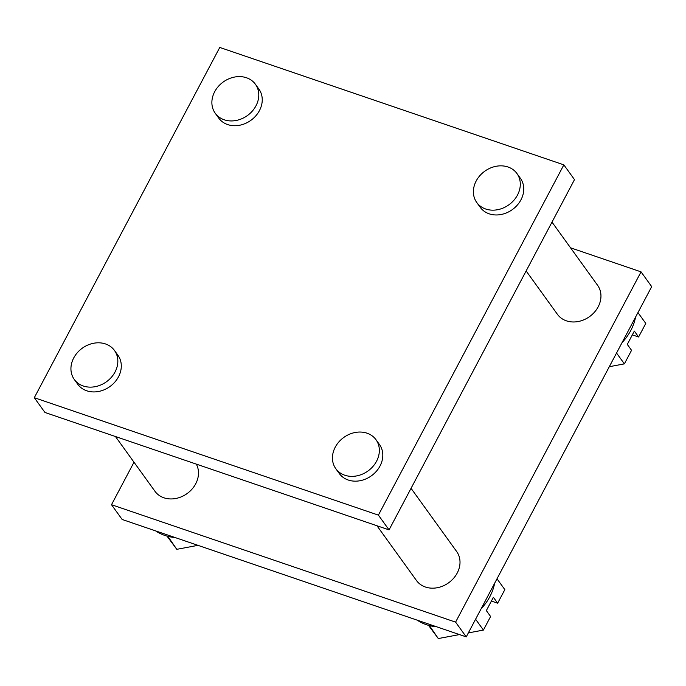 <?xml version="1.0" encoding="UTF-8"?>
<svg xmlns="http://www.w3.org/2000/svg" width="686" height="686" viewBox="0 0 686 686"><rect width="100%" height="100%" fill="white"/><g stroke="black" fill="none" stroke-linecap="round" stroke-linejoin="round"><path stroke-width="1.03" d="M637.954 312.584L645.783 323.432L638.597 336.998L634.336 331.089L627.296 344.406L631.549 350.306L624.371 363.872L609.297 366.71M632.346 334.862L638.597 336.998M497.007 578.787L504.836 589.634L497.65 603.2L493.388 597.292L486.348 610.609L490.601 616.508L483.424 630.074L468.349 632.912M491.399 601.065L497.65 603.2M570.538 247.809L641.05 271.862L651.7 286.628L466.24 636.891L122.151 519.473L111.501 504.716L134.002 462.227M466.24 636.891L455.598 622.133L111.501 504.716M641.05 271.862L455.598 622.133M411.051 488.312L456.653 551.518A24.773 20.674 144.2 0 1 448.653 582.783A24.773 20.674 144.2 0 1 416.462 580.502L376.974 525.768M196.29 464.113A24.773 20.674 144.2 0 1 186.078 494.28A24.773 20.674 144.2 0 1 154.95 491.27L115.462 436.528M551.998 222.11L597.6 285.316A24.773 20.674 144.2 0 1 589.6 316.58A24.773 20.674 144.2 0 1 557.409 314.299L526.136 270.953M389.048 529.884L44.95 412.466L34.3 397.709L219.76 47.445L563.849 164.854L574.499 179.612L389.048 529.884L378.398 515.126L34.3 397.709M563.849 164.854L378.398 515.126M255.424 84.275L258.888 89.069A24.773 20.674 144.2 0 1 255.767 115.908A24.773 20.674 144.2 0 1 227.666 124.578A24.773 20.674 144.2 0 1 218.697 118.061L215.241 113.259A24.773 20.674 -35.8 0 0 224.202 119.784A24.773 20.674 -35.8 0 0 252.311 111.115A24.773 20.674 -35.8 0 0 255.424 84.275A24.773 20.674 -35.8 0 0 223.233 81.994A24.773 20.674 -35.8 0 0 215.241 113.259M516.935 173.507L520.4 178.3A24.773 20.674 144.2 0 1 517.278 205.14A24.773 20.674 144.2 0 1 489.178 213.818A24.773 20.674 144.2 0 1 480.217 207.292L476.753 202.499A24.773 20.674 -35.8 0 0 485.714 209.016A24.773 20.674 -35.8 0 0 513.823 200.346A24.773 20.674 -35.8 0 0 516.935 173.507A24.773 20.674 -35.8 0 0 484.745 171.234A24.773 20.674 -35.8 0 0 476.753 202.499M114.476 350.477L117.941 355.271A24.773 20.674 144.2 0 1 114.819 382.111A24.773 20.674 144.2 0 1 86.719 390.78A24.773 20.674 144.2 0 1 77.75 384.263L74.294 379.461A24.773 20.674 -35.8 0 0 83.255 385.986A24.773 20.674 -35.8 0 0 111.364 377.317A24.773 20.674 -35.8 0 0 114.476 350.477A24.773 20.674 -35.8 0 0 82.286 348.196A24.773 20.674 -35.8 0 0 74.294 379.461M375.988 439.709L379.452 444.502A24.773 20.674 144.2 0 1 376.331 471.342A24.773 20.674 144.2 0 1 348.231 480.02A24.773 20.674 144.2 0 1 339.27 473.494L335.806 468.701A24.773 20.674 -35.8 0 0 344.775 475.218A24.773 20.674 -35.8 0 0 372.875 466.549A24.773 20.674 -35.8 0 0 375.988 439.709A24.773 20.674 -35.8 0 0 343.797 437.436A24.773 20.674 -35.8 0 0 335.806 468.701M635.588 317.052A49.555 41.357 144.2 0 1 630.777 330.506A49.555 41.357 144.2 0 1 622.056 342.614M616.543 353.024L624.371 363.872M175.101 537.55A49.555 41.357 144.2 0 1 155.688 530.921M197.954 545.344L176.791 549.323L166.981 536.1M167.864 536.332L176.791 549.323M494.64 583.254A49.555 41.357 144.2 0 1 489.83 596.709A49.555 41.357 144.2 0 1 481.109 608.816M436.613 626.781A49.555 41.357 144.2 0 1 417.199 620.153M459.466 634.576L438.303 638.555L428.501 625.332M475.595 619.226L483.424 630.074M429.376 625.572L438.303 638.555"/></g></svg>
